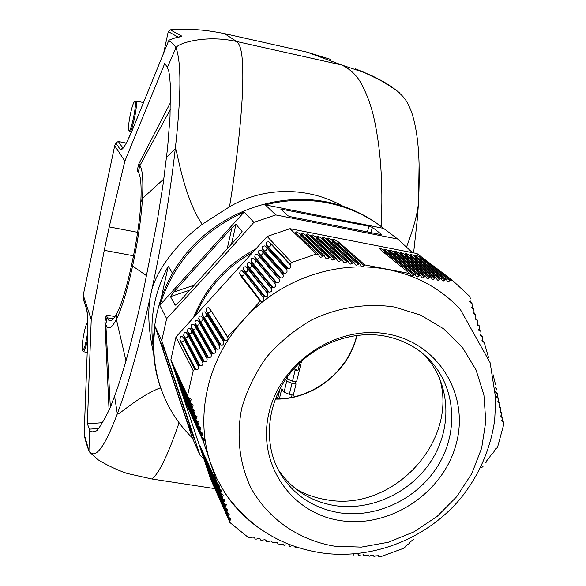 <?xml version="1.0" encoding="UTF-8"?>
<svg xmlns="http://www.w3.org/2000/svg" width="586" height="586" viewBox="0 0 586 586"><rect width="100%" height="100%" fill="white"/><g stroke="black" fill="none" stroke-linecap="round" stroke-linejoin="round"><path stroke-width="0.88" d="M480.461 467.782L481.846 467.093M482.52 467.042L483.106 466.295M485.369 462.559L486.036 462.515L486.512 461.072L488.856 457.996L489.515 457.952L489.984 456.501L492.299 453.403L492.958 453.359L495.697 448.773L496.357 448.737L497.617 447.001L503.923 423.773L503.594 422.052L502.187 421.817L502.847 418.184L502.693 417.408L501.286 417.166L501.411 414.273L501.916 413.496L501.755 412.712L500.349 412.463L500.444 409.541L500.949 408.757L500.781 407.966L499.367 407.717L499.433 404.758L499.939 403.966L499.763 403.168L498.342 402.912L498.386 399.923L498.884 399.125L498.701 398.319L497.28 398.055L497.595 393.418L496.137 393.118M496.152 390.093L496.445 388.459L495.045 387.822M495.456 384.284L493.06 374.63M363.635 554.935L363.869 555.821L368.689 555.242L368.916 556.136L369.751 556.18L370.447 555.653L373.692 555.506L373.919 556.4L374.747 556.444L375.443 555.909L378.651 555.733L378.878 556.627L380.717 556.7L403.681 548.276L405.256 546.95L405.175 546.379L409.46 543.369L409.38 542.79L412.2 540.351L413.65 539.735L413.57 539.157M358.317 554.327L358.779 555.469L360.331 555.008M373.919 556.4L373.055 555.059M368.916 556.136L368.059 554.788M363.869 555.821L363.02 554.473M358.779 555.469L357.936 554.114M353.644 555.059L352.992 554.004M294.568 546.43L295 547.258L299.585 548.071M289.125 545.346L289.389 546.218L290.326 546.394L292.04 545.529M289.389 546.218L288.678 544.848M203.393 441.61L185.344 401.952L201.855 437.039L204.58 438.826L204.096 441.053L203.393 441.61L217.384 483.699L220.028 485.333L219.457 487.332L218.739 487.83L219.003 488.651L221.633 490.262L221.054 492.24L220.336 492.738L220.6 493.544L223.215 495.133L222.629 497.089L221.911 497.58L222.167 498.371L224.768 499.946L224.182 501.872L223.456 502.356L223.713 503.147L226.299 504.693L225.705 506.597L224.98 507.073L225.236 507.857L227.808 509.38L227.2 511.263L226.482 511.739L226.731 512.508L229.287 514.01L228.672 515.863L227.954 516.339L228.196 517.094L230.745 518.573L230.122 520.412L229.404 520.881L229.939 522.566L248.149 537.333L250.31 537.845L253.115 537.003L254.536 537.684L255.137 538.981L256.097 539.201L258.895 538.351L260.309 539.01L260.909 540.299L264.989 539.713L266.242 540.497L266.652 541.581L267.604 541.786L270.402 540.907L271.787 541.537L272.38 542.812L276.123 542.123L277.493 542.724L278.079 543.998L283.485 544.262L283.749 545.134L284.686 545.317L285.419 544.848M283.749 545.134L283.045 543.764M278.079 543.998L277.398 542.643M272.38 542.812L271.714 541.464M266.652 541.581L266 540.241M260.909 540.299L260.272 538.973M255.137 538.981L254.514 537.662M378.878 556.627L378.007 555.286M260.191 301.058L240.809 275.889L239.645 273.64L240.092 271.193L242.186 270.842L243.974 272.402L263.846 298.23C264.264 300.406 263.385 301.438 261.195 301.336L260.191 301.058L244.084 319.267C207.459 358.991 194.618 416.448 210.594 463.13L216.827 478.528L224.921 492.892C233.77 506.385 244.714 517.812 257.759 527.18M220.336 492.738L201.489 450.356M201.489 450.363L219.003 488.651M229.404 520.881L211.121 479.253M211.128 479.26L228.196 517.094M227.954 516.339L209.524 474.462L226.731 512.508M226.482 511.739L207.927 469.664L225.236 507.857M224.98 507.073L206.316 464.852L223.713 503.147M223.456 502.356L204.712 460.032L222.167 498.371M221.911 497.58L203.1 455.197L220.6 493.544M218.739 487.83L199.87 445.507L217.384 483.699M201.547 436.13L183.696 397L199.987 431.516L202.719 433.31L202.251 435.566L201.547 436.13L201.855 437.039M199.672 430.6L182.041 392.041L198.097 425.949L200.837 427.751L200.375 430.029L199.672 430.6L199.987 431.516M197.782 425.018L180.385 387.075L196.185 420.33L198.932 422.14L198.478 424.447L197.782 425.018L198.097 425.949M195.87 419.393L178.723 382.094L194.259 414.668L197.006 416.485L196.566 418.814L195.87 419.393L196.185 420.33M193.937 413.723L177.06 377.098L192.311 408.969L195.065 410.786L194.633 413.145L193.937 413.723L194.259 414.668M191.988 408.017L175.39 372.103L190.347 403.227L193.102 405.051L192.677 407.424L191.988 408.017L192.311 408.969M190.018 402.274L173.72 367.092L188.362 397.455L191.117 399.278L190.706 401.674L190.018 402.274L190.347 403.227M229.939 522.566L210.594 479.004L170.848 359.848L188.362 397.455M224.921 492.892C249.922 528.191 283.8 548.415 326.57 553.565C376.857 558.7 428.256 537.106 460.669 498.327C479.048 475.385 490.387 449.389 494.679 420.345L495.749 398.824L490.152 362.778L460.193 309.218C440.84 288.634 416.668 275.398 387.676 269.509C337.631 259.444 280.13 279.083 244.084 319.267L227.595 336.869L227.954 337.866C228.24 340.056 227.309 341.015 225.163 340.744L224.145 340.437L223.456 341.14L223.808 342.136C224.079 344.319 223.149 345.271 221.01 344.986L219.992 344.671L219.296 345.366L219.647 346.355C219.904 348.538 218.966 349.483 216.835 349.183L215.816 348.868L215.128 349.556L215.472 350.538C215.714 352.713 214.769 353.644 212.652 353.336L211.634 353.021L210.938 353.702L211.282 354.684C211.509 356.845 210.564 357.768 208.455 357.445L207.437 357.13L206.741 357.812L207.078 358.779C207.29 360.939 206.345 361.855 204.243 361.518L203.232 361.203L202.529 361.877L202.866 362.844C203.071 364.99 202.126 365.898 200.024 365.554L199.013 365.232L198.31 365.898L198.647 366.865C198.837 369.004 197.892 369.898 195.805 369.546L194.786 369.224L193.212 370.704L187.615 395.286M219.992 344.671L203.401 317.092L202.426 314.638L202.976 312.082L204.954 311.855L206.55 313.627L223.456 341.14M194.786 369.224L180.766 342.019L179.909 339.44L180.525 336.811L182.436 336.657L183.909 338.554L198.31 365.898M199.013 365.232L184.539 337.866L183.66 335.309L184.268 332.694L186.187 332.526L187.681 334.408L202.529 361.877M203.232 361.203L188.304 333.712L187.41 331.178L188.003 328.578L189.937 328.394L191.454 330.255L206.741 357.812M207.437 357.13L192.076 329.566L191.161 327.047L191.747 324.454L193.688 324.263L195.226 326.094L210.938 353.702M211.634 353.021L195.849 325.406L194.911 322.915L195.49 320.33L197.445 320.132L198.998 321.941L215.128 349.556M215.816 348.868L199.621 321.253L198.669 318.777L199.233 316.206L201.196 315.993L202.771 317.78L219.296 345.366M224.145 340.437L207.173 312.931L206.184 310.499L206.726 307.95L208.711 307.716L210.323 309.467L227.595 336.869M264.125 296.45L244.604 271.706L243.417 269.487L243.857 267.048L245.959 266.689L247.768 268.227L267.765 293.601C268.198 295.769 267.319 296.809 265.128 296.721L264.125 296.45L263.473 297.219M268.029 291.813L248.398 267.531L247.189 265.326L247.614 262.902L249.731 262.528L251.562 264.044L271.648 288.942C272.094 291.103 271.223 292.15 269.033 292.084L268.029 291.813L267.384 292.582M271.911 287.147L252.192 263.356L250.962 261.173L251.379 258.756L253.504 258.367L255.357 259.869L275.508 284.254C275.955 286.408 275.09 287.462 272.915 287.418L271.911 287.147L271.267 287.924M255.152 254.602L257.283 254.207L259.151 255.686L279.339 279.544C279.8 281.69 278.936 282.752 276.76 282.723L275.764 282.459L275.127 283.236M275.764 282.459L255.987 259.173L254.742 257.012L255.144 254.602M279.588 277.742L259.781 254.991L258.514 252.852L258.917 250.456L261.063 250.046L262.953 251.497L282.752 273.794L283.141 274.812C283.609 276.951 282.76 278.013 280.584 277.998L279.588 277.742L278.951 278.526M283.382 273.003L263.583 250.808L262.294 248.684L262.682 246.303L264.843 245.878L266.755 247.314L286.532 269.04L286.913 270.058C287.396 272.19 286.547 273.259 284.378 273.259L283.382 273.003L282.752 273.794M287.155 268.249L267.384 246.618L266.073 244.523L266.454 242.15L268.622 241.718L270.556 243.124L290.275 264.264L290.663 265.282C291.147 267.414 290.312 268.483 288.144 268.498L287.155 268.249L286.532 269.04M488.636 357.914L484.153 342.173L482.674 341.814L482.542 336.73L481.055 336.364L480.886 331.244L479.392 330.87L479.187 325.721L477.685 325.333L477.443 320.161L475.942 319.766L475.664 314.572L474.155 314.169L473.847 308.939L472.331 308.536L471.994 303.284L470.477 302.867L469.957 299.365L470.419 298.545L469.708 296.413L452.392 280.276L450.531 280.013L448.275 281.837L447.477 281.478L446.342 279.412L445.507 279.295L443.236 281.112L442.423 280.745L441.28 278.665L440.43 278.54L438.145 280.357L437.317 279.976L436.16 277.896L435.31 277.764L433.003 279.573L432.153 279.185L430.996 277.09L430.131 276.958L427.809 278.76L426.945 278.357L425.78 276.262L424.909 276.123L422.557 277.918L421.678 277.5L420.506 275.398L419.627 275.252L417.261 277.039L416.36 276.614L415.188 274.504L414.302 274.351L413.804 275.178L411.907 276.131L410.991 275.698L409.819 273.574L364.77 264.909L364.236 265.722L362.185 266.579L361.108 266.022L359.943 263.89L358.984 263.685L358.442 264.491L356.369 265.341L355.277 264.769L354.12 262.645L353.153 262.433L352.604 263.239L350.516 264.074L349.395 263.473L348.26 261.363L347.286 261.151L346.729 261.949L344.634 262.777L343.491 262.162L342.363 260.059L341.382 259.84L340.825 260.638L338.708 261.451L337.551 260.821L336.437 258.726L335.448 258.499L334.884 259.298L332.76 260.096L331.588 259.452L330.475 257.364L329.486 257.137L328.914 257.928L326.776 258.719L325.589 258.06L324.49 255.979L323.494 255.752L322.923 256.536L320.769 257.32L319.568 256.646L318.476 254.573L316.228 254.038L291.667 262.484L290.275 264.264M291.667 262.484L267.172 236.458L289.982 228.679L416.946 253.548L452.392 280.276M170.848 359.848L175.983 336.943L267.172 236.458M175.983 336.943L193.212 370.704M394.693 307.057C367.063 302.83 338.041 307.298 311.554 320C294.546 329.859 279.595 342.195 266.703 356.991C255.35 372.879 247.036 389.961 241.754 408.222C236.187 435.918 239.454 463.629 250.896 487.772C267.978 518.918 298.816 540.175 334.32 546.152L361.335 547.119L388.298 542.262L413.958 531.868L437.119 516.434L456.706 496.701L471.803 473.569L481.67 448.1L485.801 421.488L483.919 394.986L476.037 369.898L462.449 347.469L443.734 328.885L420.777 315.151L394.693 307.057M480.33 334.921L482.542 336.73M469.65 301.482L471.994 303.284M471.525 307.137L473.847 308.939M473.363 312.763L475.664 314.572M475.165 318.352L477.443 320.161M476.923 323.911L479.187 325.721M478.652 329.435L480.886 331.244M481.97 340.363L484.153 342.173M494.98 387.148L496.445 388.459M495.668 391.675L497.595 393.418M496.796 396.59L498.701 398.319M497.888 401.454L499.763 403.168M498.928 406.259L500.781 407.966M499.931 411.013L501.755 412.712M500.891 415.716L502.693 417.408M501.806 420.367L503.594 422.052M316.228 254.038L289.982 228.679M318.476 254.573L297.131 234.041L295.674 232.137L296.619 231.844L301.607 234.92L323.494 255.752M324.49 255.979L302.501 235.089L300.999 233.169L301.937 232.884L306.961 235.96L329.486 257.137M330.475 257.364L307.855 236.136L306.324 234.21L307.247 233.924L312.309 237.008L335.448 258.499M336.437 258.726L313.202 237.184L311.635 235.235L312.55 234.964L317.649 238.048L341.382 259.84M342.363 260.059L318.535 238.224L316.938 236.268L317.839 235.997L322.981 239.088L347.286 261.151M348.26 261.363L323.868 239.264L322.234 237.293L323.128 237.03L328.299 240.128L353.153 262.433M354.12 262.645L329.185 240.304L327.523 238.326L328.402 238.062L333.61 241.168L358.984 263.685M359.943 263.89L334.496 241.337L332.797 239.352L333.668 239.095L338.913 242.201L364.77 264.909M409.819 273.574L381.303 250.478L379.303 248.391L380.094 248.171L385.661 251.328L414.302 274.351M415.188 274.504L386.526 251.497L384.497 249.402L385.273 249.189M385.28 249.189L390.869 252.346L419.627 275.252M420.506 275.398L391.741 252.515L389.675 250.405L390.452 250.2L396.077 253.364L424.909 276.123M425.78 276.262L396.942 253.533L394.847 251.416L395.609 251.211L401.278 254.375L430.131 276.958M430.996 277.09L402.143 254.544L400.011 252.42L400.765 252.214M400.773 252.222L406.464 255.393L435.31 277.764M436.16 277.896L407.329 255.562L405.16 253.423L405.915 253.225L411.643 256.404L440.43 278.54M441.28 278.665L412.507 256.573L410.31 254.427L411.05 254.229L416.814 257.415L445.507 279.295M446.342 279.412L417.679 257.584L415.445 255.423L416.177 255.232L421.979 258.419L450.531 280.013M195.233 315.729C207.254 288.261 226.526 267.026 253.057 252.017M203.869 458.853L200.068 455.315L161.758 340.634L166.644 318.645C195.863 287.081 224.951 254.991 253.899 222.365L275.757 214.937L397.696 239.029L412.522 252.683M200.068 455.315L192.333 437.896C180.217 426.081 170.79 412.295 164.036 396.532L163.326 394.847C144.141 349.703 153.166 292.722 187.22 252.28C221.303 211.868 277.354 191.966 326.995 201.987C346.714 206.06 364.389 213.949 380.021 225.669L397.696 239.029M275.757 214.937L265.326 204.858C286.532 199.526 307.518 198.91 328.285 203.02C348.077 207.1 365.81 215.018 381.486 226.775M164.036 396.532C154.799 374.476 151.811 351.146 155.085 326.534L161.758 340.634M166.644 318.645L159.795 305.218C173.983 262.191 202.104 231.126 244.164 212.029L253.899 222.365M160.454 341.711L164.908 351.197L166.878 356.808L194.369 439.266L187.425 422.623L160.454 341.711M192.333 437.896L155.085 326.534M238.92 235.909L179.169 301.841L175.17 305.189L170.475 296.633L173.668 292.092L231.924 227.749L235.946 224.328L242.099 231.331L238.92 235.909M159.795 305.218L244.164 212.029M379.376 234.29L291.147 216.842L287.763 215.736L280.701 209.034L369.092 226.313L372.447 227.397L381.325 234.246L379.376 234.29M383.552 228.372L265.326 204.858M296.106 489.105C305.584 494.518 315.817 498.085 326.812 499.792C393.008 512.413 459.592 440.452 439.251 377.355M277.903 469.137C291.41 489.347 310.434 501.513 334.958 505.645C372.271 511.358 412.962 491.551 432.878 458.245C452.868 424.997 449.696 381.713 424.293 354.852M340.759 520.646C390.225 528.352 443.47 492.848 456.216 443.866C469.679 395.03 438.57 343.066 387.873 334.079C337.368 324.344 280.687 361.76 269.018 412.756C256.587 463.629 291.139 513.673 340.759 520.646M293.154 369.641L295.183 370.118L292.517 381.156L296.545 381.852L301.578 361.049M292.517 381.156L287.221 379.076L286.539 378.095M285.536 379.552L286.708 381.237L291.996 383.325L289.345 394.327L292.092 394.796L291.469 397.374M294.963 381.581L296.025 384.013L291.996 383.325M295.183 370.118L297.944 370.594L294.165 368.499M299.864 362.639L297.944 370.594M279.383 398.81L281.778 388.833L284.064 392.217L286.708 381.237M276.05 397.242L277.911 397.557M278.387 395.601L277.398 394.107M289.345 394.327L284.064 392.217M280.027 388.738L277.603 398.868M296.025 384.013L292.861 397.088M126.276 143.094L118.321 141.468L115.772 142.881L114.702 145.731L83.249 295.102L83.197 298.765M330.804 59.442L307.049 52.117L224.482 33.592C207.503 30.304 193.446 28.348 170.255 29.805L168.255 31.593L163.655 53.07M355.175 68.628L372.711 76.107C380.629 80.231 387.463 83.029 399.769 93.101C393.565 87.673 383.676 81.644 370.11 75.001M366.06 73.162L341.821 65.024L236.707 41.518C242.069 46.038 243.271 60.212 242.707 88.222C241.22 121.58 236.832 161.099 229.536 206.77L202.192 224.35C174.115 245.116 154.316 274.307 150.961 293.747C147.416 309.071 148.214 328.665 153.349 352.53M406.647 246.757C413.745 227.859 417.693 213.055 418.485 202.36L419.1 164.578M343.03 206.265C305.811 185.491 261.876 187.542 229.536 206.77M153.093 346.201C149.445 318.52 154.506 291.843 168.27 266.169L172.438 273.244M161.619 296.252L168.27 266.169M179.074 422.777C167.889 455.168 158.821 473.906 151.877 478.996L127.257 473.488C110.871 468.009 96.573 458.97 97.459 459.292L89.292 451.791M202.192 224.35C182.913 196.002 176.767 147.108 175.309 148.544C170.021 194.999 161.904 243.402 150.961 293.747C139.893 343.506 128.686 383.515 117.332 413.782C104.52 447.755 95.064 460.105 88.969 450.832L89.087 451.425C86.64 444.855 85.014 439.214 84.201 434.512M83.249 295.102L91.233 319.546L87.358 423.81L89.49 429.223C89.951 432.021 92.134 432.571 96.038 430.871C97.276 432.644 110.212 409.724 112.219 402.296L114.563 396.202L117.332 413.782C117.786 416.485 136.025 397.564 160.549 387.72M114.563 396.202C118.233 386.592 125.001 365.21 129.389 348.531C136.15 322.468 141.05 302.098 144.09 287.418L157.268 220.871L163.223 183.462L167.618 147.635L170.021 116.541L170.394 85.834C169.156 69.463 168.629 71.074 167.347 67.515L164.783 63.339L124.877 161.106L114.702 145.731M166.592 157.202L175.309 148.544C181.213 95.789 181.433 62.175 175.976 47.693C177.976 43.291 205.386 34.398 236.707 41.518L224.482 33.592M381.171 226.54C383.303 182.751 380.541 145.072 372.879 113.501C369.956 102.499 366.125 92.625 361.401 83.871C357.108 75.616 350.582 69.338 341.821 65.024L307.049 52.117M170.255 29.805L181.843 36.142L175.031 37.944L169.295 40.046L168.614 40.837M167.347 67.515L175.976 47.693C173.734 44.089 171.266 41.826 168.585 40.895L132.326 130.114M175.031 37.944L169.281 40.031L168.578 40.852M174.987 37.944L177.294 37.453M132.253 130.29C126.298 144.42 122.306 150.851 120.284 149.577L115.772 142.881M91.233 319.546L104.257 250.317L109.223 226.907L124.877 161.106M140.823 202.024L140.757 203.115C139.168 236.517 126.21 296.201 117.105 312.821L116.812 313.4C114.548 317.693 112.571 320.139 110.893 320.732L109.384 320.718L108.351 319.868L106.242 315.004L104.931 321.941L105.832 324.483C107.992 330.292 111.508 328.6 116.394 319.399C121.705 308.654 127.103 290.868 132.604 266.037C137.952 240.765 141.248 218.212 142.493 198.376L140.823 202.024C141.6 185.945 140.808 176.086 138.435 172.46L137.168 170.614L138.787 163.919L170.526 102.499M138.787 163.919L139.922 165.508C142.559 169.457 143.416 180.415 142.493 198.376L163.853 178.964M106.242 315.004L114.995 316.557M102.513 422.689L87.358 423.81M104.931 321.941L109.062 409.812M89.49 429.223L88.969 450.832L84.164 434.16L87.68 340.114C88.156 324.3 87.797 313.876 86.611 308.851L83.095 298.01M84.157 434.123L87.68 340.07M87.732 338.415C86.164 346.275 84.765 350.721 83.542 351.761L83.095 351.512M87.834 322.923L87.138 323.113C84.904 325.501 81.051 346.963 82.282 350.216L82.509 350.677C84.355 349.498 86.149 342.832 87.885 330.68M128.861 130.29C127.118 128.422 131.835 103.978 134.341 101.898L134.956 101.781C137.212 103.392 130.619 134.15 128.861 130.29L129.88 131.572C132.26 132.268 138.274 102.484 136.033 101.07L134.67 101.678M378.783 556.055L378.402 555.469M373.817 555.828L373.443 555.25M368.448 554.986L368.814 555.557M363.76 555.25L363.408 554.678M353.526 554.481L353.226 553.99M219.501 488.797L221.054 492.24M230.122 520.412L228.708 517.233M213.092 483.172L212.374 482.476M228.672 515.863L227.236 512.647M210.777 477.678L211.495 478.374M227.2 511.263L225.742 507.996M209.173 472.865L209.898 473.561M224.218 503.286L225.705 506.597M208.294 468.749L207.561 468.046M224.182 501.872L222.673 498.518M205.957 463.211L206.69 463.914M221.098 493.69L222.629 497.089M205.085 459.08L204.338 458.377M203.474 454.231L202.727 453.527M217.875 483.846L219.457 487.332M201.862 449.374L201.101 448.664M206.55 313.627L206.338 316.535L204.272 317.253L221.01 344.986M202.426 314.638L204.272 317.253L203.401 317.092M198.647 366.865L184.18 339.375L183.711 341.455L180.766 342.019M195.805 369.546L179.909 339.44M183.909 338.554L182.436 336.657M202.866 362.844L187.952 335.229L187.476 337.302L185.41 338.019L200.024 365.554M183.66 335.309L185.41 338.019L184.539 337.866M187.681 334.408L186.187 332.526M204.243 361.518L189.183 333.874L188.304 333.712M207.078 358.779L191.717 331.075L191.248 333.156L189.183 333.874L187.41 331.178M191.454 330.255L189.937 328.394M208.455 357.445L192.948 329.72L192.076 329.566M211.282 354.684L195.49 326.922L195.021 329.002L192.948 329.72L191.161 327.047M195.226 326.094L193.688 324.263M215.472 350.538L199.262 322.761L198.793 324.849L196.72 325.56L212.652 353.336M194.911 322.915L196.72 325.56L195.849 325.406M198.998 321.941L197.445 320.132M216.835 349.183L200.493 321.406L199.621 321.253M202.771 317.78L219.647 346.355M201.196 315.993L203.034 318.608L202.566 320.696L200.493 321.406L198.669 318.777M223.808 342.136L204.954 311.855M225.163 340.744L208.045 313.092L207.173 312.931M210.323 309.467L227.954 337.866M208.711 307.716L210.594 310.287L210.118 312.375L208.045 313.092L206.184 310.499M247.768 268.227L247.541 271.164L245.475 271.875L243.417 269.487M267.765 293.601L245.959 266.689M265.128 296.721L245.475 271.875L244.604 271.706M243.974 272.402L263.846 298.23M261.195 301.336L241.681 276.05L243.747 275.339L244.237 273.237L242.186 270.842M240.809 275.889L241.681 276.05L239.645 273.64M480.513 335.61L481.817 336.679M469.899 302.178L471.232 303.204M473.092 308.866L471.767 307.833M473.591 313.451L474.916 314.499M475.378 319.048L476.704 320.095M478.447 325.662L477.129 324.607M480.154 331.193L478.843 330.123M483.435 342.129L482.139 341.052M496.921 393.426L495.727 392.349M498.034 398.334L496.847 397.257M499.096 403.183L497.924 402.113M498.957 406.911L500.114 407.988M501.096 412.734L499.946 411.665M502.034 417.437L500.898 416.368M502.935 422.081L501.806 421.012M322.923 256.536L300.999 235.587L299.505 236.326M299.395 233.133L300.999 235.587L301.607 234.92M328.914 257.928L306.353 236.634L304.896 237.367M304.727 234.18L306.353 236.634L306.961 235.96M334.884 259.298L311.701 237.674L310.272 238.407M310.053 235.22L311.701 237.674L312.309 237.008M340.825 260.638L317.041 238.714L315.642 239.447M315.363 236.253L317.041 238.714L317.649 238.048M346.729 261.949L322.373 239.755L320.996 240.48M320.667 237.293L322.373 239.755L322.981 239.088M352.604 263.239L327.691 240.795L326.351 241.513M325.963 238.326L327.691 240.795L328.299 240.128M331.251 239.359L333.002 241.835L331.691 242.545M333.61 241.168L333.002 241.835L358.442 264.491M336.525 240.392L338.305 242.868L337.016 243.578M338.913 242.201L338.305 242.868L364.236 265.722M383.054 249.49L385.053 251.987L383.984 252.647M385.661 251.328L385.053 251.987L413.804 275.178M388.247 250.5L390.269 253.005L389.221 253.657M390.869 252.346L390.269 253.005L419.137 276.079M424.425 276.951L395.477 254.024L394.444 254.668M393.426 251.519L395.477 254.024L396.077 253.364M429.648 277.786L400.678 255.035L399.667 255.679M398.597 252.529L400.678 255.035L401.278 254.375M434.827 278.592L405.864 256.053L404.875 256.683M403.769 253.54L405.864 256.053L406.464 255.393M439.954 279.368L411.042 257.064L410.075 257.686M408.925 254.544L411.042 257.064L411.643 256.404M445.03 280.115L416.214 258.067L415.269 258.69M414.068 255.555L416.214 258.067L416.814 257.415M450.063 280.841L421.378 259.078L420.448 259.693M419.21 256.558L421.378 259.078L421.979 258.419M331.932 236.898L338.862 238.253M193.505 317.634C205.62 287.36 226.372 264.498 255.745 249.05M162.805 346.714L161.721 345.777M189.893 425.67L189.337 428.058M187.425 422.623L188.018 420.067M241.93 231.997L242.099 231.331M231.499 244.091L235.946 224.328M231.924 227.749L227.185 248.852M173.668 292.092L194.274 285.177M170.475 296.633L189.754 290.158M175.99 304.896L175.17 305.189M370.799 232.598L372.447 227.397M369.092 226.313L367.312 231.91M282.892 209.18L282.686 210.997M275.31 399.088C312.558 400.062 348.875 371.714 356.962 335.346M279.749 472.565C293.249 494.906 313.158 508.311 339.47 512.787C377.889 518.639 419.781 497.682 439.573 462.999C459.461 428.381 454.685 383.837 427.165 357.475C415.833 346.634 401.93 339.55 385.471 336.21C351.358 329.522 311.298 345.154 288.752 375.055C266.11 405.014 263.641 444.73 279.749 472.565M270.556 243.124L270.813 243.966L268.622 241.718M290.663 265.282L270.813 243.966L270.314 246.076L268.249 246.787L266.073 244.523M288.144 268.498L268.249 246.787L267.384 246.618M266.755 247.314L267.011 248.149L264.843 245.878M286.913 270.058L267.011 248.149L266.52 250.266L264.447 250.969L262.294 248.684M284.378 273.259L264.447 250.969L263.583 250.808M262.953 251.497L262.718 254.449L260.653 255.152L258.514 252.852M283.141 274.812L261.063 250.046M280.584 277.998L260.653 255.152L259.781 254.991M259.151 255.686L259.415 256.522L257.283 254.207M279.339 279.544L259.415 256.522L258.924 258.631L256.851 259.334L254.742 257.012M276.76 282.723L256.851 259.334L255.987 259.173M255.357 259.869L275.508 284.254M272.915 287.418L253.057 263.517L255.122 262.806L255.613 260.704L253.504 258.367M252.192 263.356L253.057 263.517L250.962 261.173M251.562 264.044L251.328 266.989L249.262 267.692L247.189 265.326M271.648 288.942L249.731 262.528M269.033 292.084L249.262 267.692L248.398 267.531M175.793 370.857L174.906 370.103M176.562 372.476L176.174 372.901M190.706 401.674L188.773 397.586M176.584 375.128L177.455 375.875M178.232 377.523L177.851 377.948M192.677 407.424L190.758 403.366M179.118 380.878L178.254 380.138M179.909 382.563L179.528 382.98M194.633 413.145L192.735 409.109M179.924 385.134L180.774 385.874M181.579 387.588L181.206 387.998M194.684 414.807L196.566 418.814M181.587 390.122L182.429 390.862M183.242 392.605L182.876 393.008M198.478 424.447L196.625 420.47M183.242 395.103L184.085 395.843M184.905 397.616L184.546 398.011M200.375 430.029L198.537 426.088M184.898 400.07L185.733 400.809M186.568 402.611L186.209 403.007M200.434 431.662L202.251 435.566M186.553 405.029L187.374 405.761M188.223 407.592L187.864 407.988M204.096 441.053L202.302 437.185M238.216 509.952L238.041 509.571M272.19 542.153L272.007 541.779M277.896 543.347L277.698 542.951M283.353 544.064L283.573 544.489M288.993 545.148L289.22 545.581M287.221 379.076L287.924 376.161M181.843 36.142L180.539 36.728M178.342 37.218L168.255 31.593M120.284 149.577L123.009 148.141M118.321 141.468L122.906 148.126M109.223 226.907L137.622 232.32M138.193 172.108L139.922 165.508L170.328 109.465M133.571 255.796L104.257 250.317M107.077 317.282L105.832 324.483L110.329 406.889M107.267 317.81L113.288 318.872M116.812 313.4L116.394 319.399L125.983 360.778M146.603 275.742L132.604 266.037M98.419 428.549L89.446 429.15M86.713 309.635L86.611 308.851M275.391 398.883C312.389 399.696 348.56 371.465 356.742 335.368M413.613 252.896L417.452 217.948L418.558 201.752M214.872 488.629L151.877 478.996M363.02 71.866L381.391 80.809L394.964 89.365C404.648 97.108 406.757 100.309 411.445 111.692C415.664 124.547 418.382 140.061 419.063 163.26C419.349 182.905 419.034 190.706 418.485 202.36M177.426 37.416L180.671 36.713M166.585 45.869L132.275 130.158M168.578 40.866L166.607 45.818M132.253 130.217L127.155 141.446C126.481 143.314 122.049 149.54 122.979 148.273L123.016 148.295M87.673 340.085C88.23 327.113 87.915 316.953 86.706 309.613L83.19 298.743M87.211 352.391L83.542 351.761M82.509 350.677L83.219 351.695M129.88 131.572L131.557 131.916M135.923 100.982L143.504 102.579"/></g></svg>
